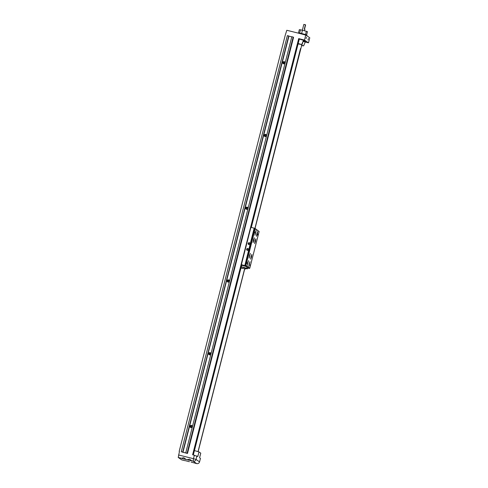 <?xml version="1.0" encoding="UTF-8"?>
<svg xmlns="http://www.w3.org/2000/svg" width="488" height="488" viewBox="0 0 488 488"><rect width="100%" height="100%" fill="white"/><g stroke="black" fill="none" stroke-linecap="round" stroke-linejoin="round"><path stroke-width="0.73" d="M306.928 35.801L306.995 35.41L298.308 33.135M306.433 37.149L306.055 38.644L306.433 37.149M308.367 38.479L307.983 39.973L308.367 38.479M298.192 43.517L301.706 44.542L303.499 40.29L299.327 39.064M303.115 41.193L305.36 41.956L305.519 41.193L303.408 40.498M241.456 264.746L240.328 269.089L241.42 264.716M250.484 228.964L251.625 224.706L251.228 227.414M195.914 443.324L194.804 447.691L195.914 443.324M203.703 412.769L202.587 417.136L203.703 412.769M211.493 382.214L210.377 386.581L211.493 382.214M219.277 351.659L218.166 356.026L219.277 351.659M227.066 321.104L225.956 325.472L227.066 321.104M234.856 290.549L233.746 294.917L234.856 290.549M258.219 198.884L257.121 203.252L258.219 198.884M266.009 168.329L264.911 172.697L266.009 168.329M273.798 137.775L272.694 142.142L273.798 137.775M281.588 107.22L280.484 111.587L281.588 107.22M289.372 76.665L288.274 81.032L289.372 76.665M297.161 46.11L296.064 50.477L297.161 46.11M199.598 457.762L200.775 453.157L198.982 451.906L194.425 450.589M189.832 460.489L187.203 459.702L189.558 459.153L191.936 460.91L189.832 460.489M184.037 459.043L181.408 458.262L183.762 457.714L186.141 459.47L184.037 459.043M244.488 269.443L244.268 270.224M199.171 447.154L198.744 448.82M206.961 416.6L206.534 418.265M214.744 386.045L214.323 387.71M222.534 355.484L222.107 357.155M230.324 324.929L229.897 326.6M238.114 294.374L237.686 296.045M261.476 202.709L261.049 204.381M269.266 172.154L268.839 173.826M277.056 141.599L276.629 143.271M284.839 111.044L284.419 112.716M292.629 80.489L292.202 82.161M300.541 48.44L300.541 49.233M300.419 49.935L299.992 51.606M185.367 460.672L189.423 461.746M191.156 462.118L195.212 463.185M266.442 135.762A1.129 1.116 124.6 0 1 264.716 136.42A1.129 1.116 124.6 0 1 264.27 135.225A1.129 1.116 124.6 0 1 265.997 134.566A1.129 1.116 124.6 0 1 266.442 135.762M266.039 134.596A1.129 1.116 -55.4 0 0 264.356 135.28A1.129 1.116 -55.4 0 0 264.758 136.451M284.986 63.013A1.129 1.116 124.6 0 1 283.26 63.672A1.129 1.116 124.6 0 1 282.814 62.476A1.129 1.116 124.6 0 1 284.541 61.817A1.129 1.116 124.6 0 1 284.986 63.013M284.583 61.848A1.129 1.116 -55.4 0 0 282.9 62.531A1.129 1.116 -55.4 0 0 283.302 63.702M247.898 208.516A1.129 1.116 124.6 0 1 246.172 209.169A1.129 1.116 124.6 0 1 245.726 207.973A1.129 1.116 124.6 0 1 247.453 207.315A1.129 1.116 124.6 0 1 247.898 208.516M247.495 207.345A1.129 1.116 -55.4 0 0 245.812 208.034A1.129 1.116 -55.4 0 0 246.214 209.2M229.354 281.265A1.129 1.116 124.6 0 1 227.628 281.924A1.129 1.116 124.6 0 1 227.182 280.722A1.129 1.116 124.6 0 1 228.909 280.063A1.129 1.116 124.6 0 1 229.354 281.265M228.951 280.094A1.129 1.116 -55.4 0 0 227.268 280.783A1.129 1.116 -55.4 0 0 227.67 281.948M210.81 354.014A1.129 1.116 124.6 0 1 209.084 354.672A1.129 1.116 124.6 0 1 208.638 353.471A1.129 1.116 124.6 0 1 210.365 352.818A1.129 1.116 124.6 0 1 210.81 354.014M210.407 352.842A1.129 1.116 -55.4 0 0 208.724 353.532A1.129 1.116 -55.4 0 0 209.126 354.697M192.266 426.762A1.129 1.116 124.6 0 1 190.54 427.421A1.129 1.116 124.6 0 1 190.094 426.225A1.129 1.116 124.6 0 1 191.821 425.566A1.129 1.116 124.6 0 1 192.266 426.762M191.863 425.597A1.129 1.116 -55.4 0 0 190.18 426.28A1.129 1.116 -55.4 0 0 190.582 427.451M305.421 34.868L302.243 33.703L299.595 33.385M301.889 44.109L302.255 44.262L301.877 44.225M301.706 44.542L298.083 43.932M265.24 136.341A0.817 0.811 124.6 0 1 264.703 135.219A0.817 0.811 124.6 0 1 265.905 134.877A0.817 0.811 124.6 0 1 265.24 136.341M266.125 135.103A0.817 0.811 -55.4 0 0 265.271 136.347M283.784 63.593A0.817 0.811 124.6 0 1 283.247 62.47A0.817 0.811 124.6 0 1 284.449 62.128A0.817 0.811 124.6 0 1 283.784 63.593M284.669 62.354A0.817 0.811 -55.4 0 0 283.809 63.599M246.696 209.096A0.817 0.811 124.6 0 1 246.159 207.967A0.817 0.811 124.6 0 1 247.361 207.626A0.817 0.811 124.6 0 1 246.696 209.096M247.581 207.857A0.817 0.811 -55.4 0 0 246.727 209.102M228.152 281.844A0.817 0.811 124.6 0 1 227.615 280.716A0.817 0.811 124.6 0 1 228.817 280.38A0.817 0.811 124.6 0 1 228.152 281.844M229.037 280.606A0.817 0.811 -55.4 0 0 228.183 281.851M209.608 354.593A0.817 0.811 124.6 0 1 209.071 353.471A0.817 0.811 124.6 0 1 210.273 353.129A0.817 0.811 124.6 0 1 209.608 354.593M210.493 353.355A0.817 0.811 -55.4 0 0 209.639 354.599M191.064 427.342A0.817 0.811 124.6 0 1 190.527 426.219A0.817 0.811 124.6 0 1 191.729 425.878A0.817 0.811 124.6 0 1 191.064 427.342M191.949 426.103A0.817 0.811 -55.4 0 0 191.095 427.348M254.937 228.36L300.358 49.16M301.517 45.628L301.871 44.152M304.884 30.866L302.121 30.134M304.536 30.732L304.896 29.317L304.305 29.121L305.415 24.772L304.793 24.614L303.823 24.412L302.353 30.177M303.823 24.412L305.616 24.894L304.524 29.182M297.887 44.695L296.96 48.33M305.439 34.8L306.629 34.91L307.464 31.635L302.456 30.213L299.333 29.658L298.497 32.934L299.614 33.312M306.629 34.91L305.537 34.538L306.366 31.262M305.537 34.538L301.621 33.489L302.456 30.213M301.621 33.489L299.632 33.032L300.468 29.762M299.632 33.032L298.497 32.934M301.621 45.225L303.634 45.872L301.456 45.634M182.366 452.04L182.951 452.297L288.743 36.069M182.89 452.254L288.957 36.124M182.951 452.297L186.544 453.163L185.745 452.852L291.818 36.722L293.154 37.057L187.087 453.187L185.745 452.852M182.695 452.12L288.701 35.947L182.695 452.12L182.347 452.12M305.36 41.956L302.969 41.541M291.781 36.856L289.018 36.167M182.634 452.077L181.292 451.742L287.365 35.612L288.701 35.947M184.964 460.684L181.731 459.879L178.224 457.457L181.42 458.256M198.982 451.906L197.805 456.524L192.626 454.743L298.693 38.613L304.469 40.053L308.489 42.822L305.262 42.017M200.434 458.372L199.574 457.744L200.751 453.126M249.276 233.697L250.356 229.464M241.487 264.252L242.566 260.019M193.327 454.914L241.749 264.947M251.308 227.432L299.327 39.046L298.693 38.613M301.621 45.683L255.035 228.433M244.592 269.413L198.152 451.601M200.458 458.36L199.549 461.855A2.385 2.367 124.6 0 1 196.664 463.594L193.15 461.172A2.385 2.367 -55.4 0 0 196.042 459.44L199.561 461.874L200.458 458.36M187.087 453.187L187.484 453.462L293.556 37.332L293.154 37.057M187.484 453.462L181.292 451.742M179.425 451.571L178.224 457.457M304.469 40.053L305.756 34.996L309.776 37.765L308.489 42.822M305.756 34.996L286.81 30.274L285.23 35.258L179.163 451.388M246.806 262.52L246.684 263.502L246.806 262.52M254.596 231.965L254.468 232.947L254.596 231.965M257.975 234.295L257.847 235.277L257.975 234.295M250.185 264.85L250.057 265.832L250.185 264.85M255.303 232.709L256.157 230.519L254.974 235.259L255.303 232.709M253.449 239.986L254.303 237.796L253.974 240.346L253.119 242.536L253.449 239.986M256.834 233.764L257.682 231.574L257.353 234.124L256.505 236.314L256.834 233.764M254.98 241.041L255.828 238.852L255.499 241.401L254.651 243.591L254.98 241.041M249.484 255.553L250.332 253.364L249.154 258.103L249.484 255.553M247.629 262.831L248.477 260.641L247.3 265.38L247.629 262.831M251.009 256.609L251.863 254.419L251.534 256.969L250.679 259.159L251.009 256.609M249.154 263.88L250.008 261.69L248.825 266.43L249.154 263.88M249.844 243.14A0.939 0.933 -55.4 0 0 248.862 244.561M249.954 243.866A0.939 0.933 -55.4 0 0 249.588 242.865A0.939 0.933 -55.4 0 0 248.148 243.414A0.939 0.933 -55.4 0 0 248.52 244.415A0.939 0.933 -55.4 0 0 249.954 243.866M248.361 248.959A0.939 0.933 -55.4 0 0 247.379 250.381M248.471 249.685A0.939 0.933 -55.4 0 0 248.099 248.685A0.939 0.933 -55.4 0 0 246.666 249.234A0.939 0.933 -55.4 0 0 247.038 250.234A0.939 0.933 -55.4 0 0 248.471 249.685M244.787 268.199L245.659 268.803L244.378 269.461M244.714 268.473L245.659 268.803M241.218 267.027L244.445 267.637L241.286 266.747M244.372 267.912L243.091 268.577L241.029 268.052L243.091 268.565M242.573 268.412L241.743 268.193M241.725 268.26L242.56 268.467M247.648 268.022L249.38 268.449L247.782 267.351L247.434 268.858L245.714 268.577M247.41 268.827L246.593 268.266L246.965 266.784L241.664 265.277M243.347 267.272L246.593 268.266M254.516 228.231L244.836 265.557L254.358 228.201L259.128 231.519L254.882 228.323L245.36 265.679L246.934 266.765M241.7 265.143L242.219 265.271L241.377 264.691L250.899 227.329L254.358 228.201M254.156 228.14L244.836 265.557M247.782 267.351L246.965 266.784M241.377 264.691L244.634 265.502M244.994 265.588L245.854 265.435L249.795 268.15L259.128 231.519M255.187 228.805L245.854 265.435M249.38 268.449L249.795 268.15M196.688 463.6L195.328 463.264L196.676 463.6C198.11 463.813 199.073 463.234 199.561 461.874M184.928 460.672L181.731 459.879M191.821 460.843L193.15 461.172L193.486 458.69L196.042 459.44L196.932 455.926M187.209 459.696L186.026 459.403M178.559 454.975L193.486 458.69L194.383 455.182M303.634 45.872L305.281 41.974M302.908 41.687L302.255 44.262M244.909 267.699L198.043 451.565M247.806 267.375L247.434 268.858"/></g></svg>
